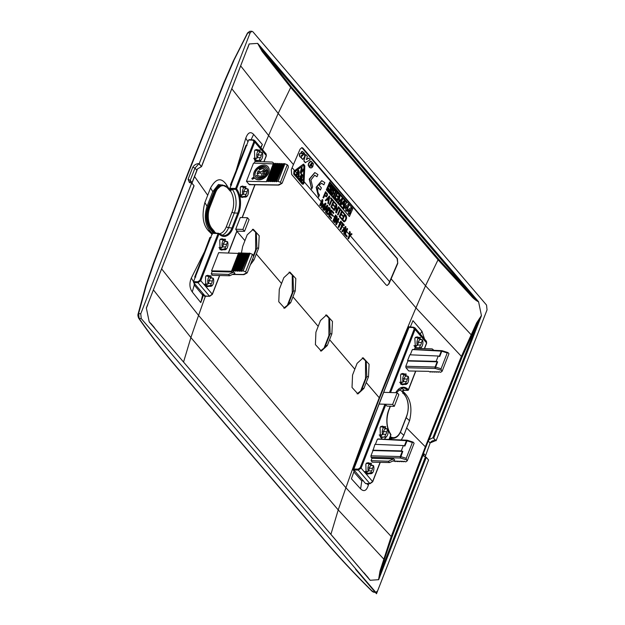 <?xml version="1.0" encoding="UTF-8"?>
<svg xmlns="http://www.w3.org/2000/svg" width="625" height="625" viewBox="0 0 625 625"><rect width="100%" height="100%" fill="white"/><g stroke="black" fill="none" stroke-linecap="round" stroke-linejoin="round"><path stroke-width="0.94" d="M257.609 43.383L262.922 50.992L262.156 51.445L257.609 43.383L249.148 43.969L201.578 166.562M478.602 301.867L478.516 301.68C476.305 300.141 474.055 298.008 471.773 295.273L471.055 295.789C473.312 298.461 475.828 300.484 478.602 301.867L481.453 315.688L477.453 323.305L476.633 322.883L461.227 356.734L425.336 446.789L406.641 427.961L409.555 420.703L406.164 417.656M425.148 456.875L430.094 443.125L428.281 440.961L429.078 439.703L433.086 437.672L436.102 440.711L487.031 309.906L486.547 305.078L252.914 31.812L251.812 31.25L250.148 32.836L199.219 163.641L201.406 166.688L249.148 43.969M249.242 43.891L247.547 48.523M318.188 326.352A2792.047 1945.062 -40.5 0 1 320.477 320.5L326.555 314.945L332.461 321.43L331.867 333.828A2792.047 1945.062 -40.5 0 0 329.586 339.68A2792.047 1945.062 139.5 0 0 327.312 345.531L321.305 351.086L315.406 344.609L315.914 332.203A2792.047 1945.062 139.5 0 1 318.188 326.352L292.953 296.836A2792.047 1945.062 -40.5 0 1 295.234 290.984L293.516 290.938A2794.141 1946.523 -40.5 0 0 291.227 296.789A2794.141 1946.523 -40.5 0 0 288.961 302.641L287.812 304.945L283.805 308.117M292.953 296.836A2792.047 1945.062 139.5 0 0 290.68 302.688L284.672 308.242L278.773 301.758L279.281 289.359A2792.047 1945.062 139.5 0 1 281.555 283.508A2792.047 1945.062 -40.5 0 1 283.844 277.656L289.922 272.102L295.828 278.586L295.234 290.984M241.422 252.961L242.656 246.516A2792.047 1945.062 139.5 0 1 244.922 240.656A2792.047 1945.062 -40.5 0 1 247.211 234.805L253.289 229.258L259.195 235.742L258.609 248.141A2792.047 1945.062 -40.5 0 0 256.32 253.992A2792.047 1945.062 139.5 0 0 254.047 259.844L250.391 264.75M438.789 259.32L291.445 86.984L262.922 50.992L471.773 295.273L438.789 259.32A0.695 0.484 -40.5 0 0 438.039 259.805L425.516 285.766A2791.961 1945.008 -40.5 0 0 415.961 307.875L391.133 278.836A2791.961 1945.008 -40.5 0 1 397.758 263.445L397.406 258.617L302.977 148.172L301.914 147.609L300.078 149.188A2791.961 1945.008 -40.5 0 0 293.445 164.578A2792.047 1945.062 -40.5 0 0 291.281 169.648L291.672 174.477L386.094 284.922L387.156 285.492L388.969 283.906L387.008 285.477M391.133 278.836A2792.047 1945.062 -40.5 0 0 388.969 283.906M354.82 369.195A2792.047 1945.062 -40.5 0 1 357.102 363.344L363.188 357.797L369.086 364.281L368.5 376.68A2792.047 1945.062 -40.5 0 0 366.211 382.531A2792.047 1945.062 139.5 0 0 363.945 388.383L357.938 393.938L352.031 387.453L352.547 375.055A2792.047 1945.062 139.5 0 1 354.82 369.195L329.586 339.68M233.344 61.398L247.586 33.25M250.148 32.836L247.914 32.906L249.734 31.312L247.516 32.977L233.266 61.102L223.617 83.273L187.805 173.445L153.383 263.633L145.766 285.82L138.086 314C137.719 314.906 137.922 316.305 138.68 318.211C150.164 334.805 163.117 351.547 177.555 368.43A1.047 0.727 -40.5 0 0 177.977 368.633C163.562 351.766 150.625 335.055 139.172 318.492L138.586 317.672M202.961 293.523L200.797 302.594L203.523 294.961L205.594 296.227M248.062 189.062L246.977 191.859A2.617 1.492 91.6 0 1 246.711 193.273A2.617 1.492 91.6 0 1 246.055 194.234L244.969 197.031A5.242 2.977 91.6 0 0 245.375 197.086A5.242 2.977 91.6 0 0 247.93 194.703A5.242 2.977 91.6 0 0 248.062 189.062L245.227 188.672M244.922 189.461L246.008 186.664A5.242 2.977 91.6 0 0 245.672 186.609A5.242 2.977 91.6 0 0 243.047 188.992A5.242 2.977 91.6 0 0 242.906 194.625L244 191.828A2.617 1.492 91.6 0 1 244.266 190.414A2.617 1.492 91.6 0 1 244.922 189.461M246.977 191.859L243.398 191.258M246.055 194.234L243.062 194.234M262.312 152.492L261.219 155.281A2.617 1.492 91.6 0 1 260.953 156.695A2.617 1.492 91.6 0 1 260.297 157.656L259.211 160.453A5.242 2.977 91.6 0 0 259.617 160.508A5.242 2.977 91.6 0 0 262.172 158.125A5.242 2.977 91.6 0 0 262.312 152.492L259.469 152.094M259.164 152.883L260.258 150.086A5.242 2.977 91.6 0 0 259.914 150.031A5.242 2.977 91.6 0 0 257.289 152.414A5.242 2.977 91.6 0 0 257.156 158.047L258.242 155.25A2.617 1.492 91.6 0 1 258.508 153.836A2.617 1.492 91.6 0 1 259.164 152.883M261.219 155.281L257.641 154.688M260.297 157.656L257.305 157.656M244.969 197.031L240.805 196.891M242.906 194.625L239.484 194.93M259.211 160.453L255.047 160.312M257.156 158.047L253.727 158.352M212.297 234.523L208.852 231.219C202.883 224.992 201.555 215.445 204.867 202.578L210.562 187.945L212.766 191.656L218.43 184.492L225.133 185.648M204.867 202.578L207.07 206.289L212.766 191.656M229.688 189.867L226.766 185.219C221.508 177.156 216.109 178.062 210.562 187.945M226.766 185.219L226.078 186.648M247.047 145.352L246.016 145.266L236.102 170.719L245.789 138.156C247.906 132.492 250.523 131.242 253.625 134.398L251.047 139.766M191.75 183.766L197.539 168.883L201.406 166.688L198.883 163.734L195 168.094L190.234 180.32L190.141 182.781M233.703 60.977L224.07 83.094L188.258 173.258L153.844 263.422L146.242 285.555L138.586 313.664L139.172 318.492L141.25 318.578L140.758 313.75L191.695 182.953L189.414 182.523L188.078 179.312L192.789 167.219C194.258 164.891 196.227 163.703 198.695 163.656L199.219 163.641M253.625 134.398L262.359 144.5L260.648 147.516M236.102 170.719L230.406 184.836L231.664 184.859M230.406 184.836L231.125 185.727M203.523 294.961L204.844 296.516L205.492 296.492M260.945 147.859L262.359 144.5M207.07 206.289C204.133 215.555 204.852 223.438 209.219 229.953L212.227 233.586M194.047 282.609L194.266 285.023L202.438 294.883M153.977 327.055L149.195 321.789L146.344 307.977L194.062 185.859M191.695 182.953L193.984 185.633L146.344 307.977M141.25 318.578L375.852 592.406L377.641 590.828L428.578 460.023L426.289 457.344L378.641 579.695L380.883 571.281L380.023 570.984L391.062 536.906L425.336 446.789L425.898 447.094L428.281 440.961M364.188 572.93L370.188 580.281L378.641 579.695M370.188 580.281L149.281 321.984L370.055 580.211M146.336 308.156L147.805 304.664M154.914 328.352L151.109 323.703M363.766 572.641L368.156 577.578M140.758 313.75L138.586 313.664L138.148 314.281M227.555 241.734A5.242 2.977 91.6 0 1 227.422 247.375A5.242 2.977 91.6 0 1 224.867 249.75A5.242 2.977 91.6 0 1 224.453 249.703L225.547 246.906A2.617 1.492 91.6 0 0 226.195 245.945A2.617 1.492 91.6 0 0 226.469 244.531L227.555 241.734L224.719 241.344M222.398 247.297A5.242 2.977 91.6 0 1 222.539 241.664A5.242 2.977 91.6 0 1 225.164 239.281A5.242 2.977 91.6 0 1 225.5 239.336L224.414 242.133A2.617 1.492 91.6 0 0 223.758 243.086A2.617 1.492 91.6 0 0 223.484 244.5L222.398 247.297L218.977 247.602M225.547 246.906L222.547 246.906M226.469 244.531L222.883 243.93M213.313 278.312A5.242 2.977 91.6 0 1 213.18 283.953A5.242 2.977 91.6 0 1 210.625 286.328A5.242 2.977 91.6 0 1 210.211 286.281L211.297 283.484A2.617 1.492 91.6 0 0 211.953 282.523A2.617 1.492 91.6 0 0 212.227 281.109L213.313 278.312L210.477 277.914M208.156 283.875A5.242 2.977 91.6 0 1 208.289 278.234A5.242 2.977 91.6 0 1 210.922 275.859A5.242 2.977 91.6 0 1 211.258 275.914L210.164 278.703A2.617 1.492 91.6 0 0 209.516 279.664A2.617 1.492 91.6 0 0 209.242 281.078L208.156 283.875L204.734 284.18M211.297 283.484L208.305 283.484M212.227 281.109L208.641 280.508M224.453 249.703L220.297 249.562M210.211 286.281L206.055 286.141M208.852 231.219L209.219 229.953M211.156 237.531L209.93 237.422L204.625 251.555L191.32 278.023C189.18 283.305 189.492 287.953 192.266 291.969L194.266 285.023M192.266 291.969L200.797 302.594M204.625 251.555L194.711 277.016L195.773 277.031M195.07 277.633L194.711 277.016M481.453 315.5L476.633 322.883M389.492 392.508L414.195 329.078L415.086 329.477L414.93 327.828L413.883 327.367A0.695 0.398 92.5 0 0 413.68 327.25L409.094 326.797L353.484 469.594L354.828 471.008M403.109 382.008L404.203 379.211A2.617 1.492 91.6 0 1 404.469 377.797A2.617 1.492 91.6 0 1 405.125 376.836L406.211 374.039A5.242 2.977 91.6 0 0 405.875 373.992A5.242 2.977 91.6 0 0 403.25 376.367A5.242 2.977 91.6 0 0 403.109 382.008L399.688 382.305M408.266 376.445A5.242 2.977 91.6 0 1 408.133 382.086A5.242 2.977 91.6 0 1 405.578 384.461A5.242 2.977 91.6 0 1 405.164 384.406L406.258 381.617A2.617 1.492 91.6 0 0 406.906 380.656A2.617 1.492 91.6 0 0 407.18 379.242L408.266 376.445L405.43 376.047M407.18 379.242L403.594 378.641M406.258 381.617L403.258 381.617M417.352 345.43L418.445 342.633A2.617 1.492 91.6 0 1 418.711 341.219A2.617 1.492 91.6 0 1 419.367 340.258L420.453 337.469A5.242 2.977 91.6 0 0 420.117 337.414A5.242 2.977 91.6 0 0 417.492 339.789A5.242 2.977 91.6 0 0 417.352 345.43L413.93 345.734M422.508 339.867A5.242 2.977 91.6 0 1 422.375 345.508A5.242 2.977 91.6 0 1 419.82 347.883A5.242 2.977 91.6 0 1 419.406 347.836L420.5 345.039A2.617 1.492 91.6 0 0 421.156 344.078A2.617 1.492 91.6 0 0 421.422 342.664L422.508 339.867L419.672 339.477M421.422 342.664L417.844 342.062M420.5 345.039L417.508 345.039M405.164 384.406L401.148 384.289M419.406 347.836L415.398 347.711M401.281 439.953L403.859 435.336L406.641 427.961M402.523 391.172L403.555 392.008C410.547 398.266 412.547 407.828 409.555 420.703M403.555 392.008L402.727 393.258M424.523 339.047L421.969 331.305L420.188 333.977M430.43 442.469L430.102 443.094C431.258 441.047 433.086 440.227 435.609 440.625L430.18 442.922M435.555 440.703L436.102 440.711M425.328 455.352L423.508 453.227L425.898 447.094M421.969 331.305L412.977 320.664L410.266 327.102M354.789 471.117L354.141 471.133L352.812 469.578L379.531 398.102L408.422 326.758L409.094 326.797M352.812 469.578L353.484 469.594M354.141 471.133L351.414 478.758L360.609 488.875L361.789 480.977L353.852 471.953M363.195 480.469L361.789 480.977M395.453 437.75L389.344 439.016M378.547 579.766L380.023 570.984M375.852 592.406L373.75 592.227L372.242 590.969M385.703 426.711A5.242 2.977 91.6 0 0 385.359 426.664A5.242 2.977 91.6 0 0 382.734 429.039A5.242 2.977 91.6 0 0 382.602 434.68L383.688 431.883A2.617 1.492 91.6 0 1 383.953 430.469A2.617 1.492 91.6 0 1 384.609 429.508L385.703 426.711M387.758 429.117A5.242 2.977 91.6 0 1 387.617 434.758A5.242 2.977 91.6 0 1 385.062 437.133A5.242 2.977 91.6 0 1 384.656 437.078L385.742 434.281A2.617 1.492 91.6 0 0 386.398 433.328A2.617 1.492 91.6 0 0 386.664 431.914L387.758 429.117L384.922 428.719M385.742 434.281L382.75 434.289M386.664 431.914L383.086 431.313M371.461 463.289A5.242 2.977 91.6 0 0 371.117 463.242A5.242 2.977 91.6 0 0 368.492 465.617A5.242 2.977 91.6 0 0 368.359 471.258L369.445 468.461A2.617 1.492 91.6 0 1 369.711 467.047A2.617 1.492 91.6 0 1 370.367 466.086L371.461 463.289M372.422 468.492A2.617 1.492 91.6 0 1 372.156 469.906A2.617 1.492 91.6 0 1 371.5 470.859L370.414 473.656A5.242 2.977 91.6 0 0 370.82 473.711A5.242 2.977 91.6 0 0 373.375 471.328A5.242 2.977 91.6 0 0 373.516 465.695L372.422 468.492L368.844 467.891M371.5 470.859L368.508 470.867M384.656 437.078L380.641 436.961M382.602 434.68L379.18 434.977M373.516 465.695L370.672 465.297M370.414 473.656L366.398 473.539M368.359 471.258L364.93 471.555M368.695 483.648L368.375 485.117C366.57 490.797 363.984 492.047 360.609 488.875M423.508 453.227L423.828 456.109L426.289 457.344M397.758 263.445L397.117 258.609L301.773 147.609M397.477 263.438A2792.312 1945.25 -40.5 0 0 389.609 281.711A2792.398 1945.305 -40.5 0 0 388.68 283.898M338.609 218.43A2791.961 1945.008 -40.5 0 0 337.664 220.641A2792.047 1945.062 -40.5 0 0 336.688 222.938L337.203 216.789L336.5 216.289A2792.312 1945.25 -40.5 0 0 335.562 218.484A2792.398 1945.305 -40.5 0 0 334.008 222.141L334.688 222.602A2792.047 1945.062 139.5 0 1 336.234 218.961L335.805 224.234L336.508 224.734A2792.047 1945.062 139.5 0 1 338.055 221.094A2791.961 1945.008 139.5 0 1 339 218.891L338.32 218.422A2792.312 1945.25 -40.5 0 0 337.383 220.617A2792.398 1945.305 -40.5 0 0 336.758 222.086M324.422 205.234A2792.312 1945.25 -40.5 0 0 324.359 205.383A2792.398 1945.305 -40.5 0 0 322.805 209.039L323.484 209.5A2792.047 1945.062 139.5 0 1 325.031 205.859A2791.961 1945.008 139.5 0 1 325.977 203.656L325.273 203.164L321.781 206.625M345 227.719L344.258 230.797M326.766 206.391L326.023 209.469M327.594 213.586L328.609 213.43L329.547 211.453L328.328 210.031M298.414 170.102L299.023 171.016L299.125 175.555L297.094 173.188A2791.961 1945.008 -40.5 0 1 298.414 170.102L298.125 170.094A2792.312 1945.25 -40.5 0 0 296.812 173.164A2792.398 1945.305 -40.5 0 0 296.133 174.766L296.906 175.352L296.133 174.766M299.125 175.555L298.531 177.25L298.047 176.688A2792.047 1945.062 -40.5 0 1 298.094 176.578L298.578 175.117L297.438 174.109M298.289 175.109L297.805 176.57A2792.398 1945.305 -40.5 0 0 297.758 176.68L298.531 177.25M301.75 174.008L301.461 174A2792.312 1945.25 -40.5 0 0 300.148 177.07A2792.398 1945.305 -40.5 0 0 299.469 178.672L301.867 181.156A2792.047 1945.062 139.5 0 1 302.242 180.281L300.617 178.375A2792.047 1945.062 139.5 0 1 300.922 177.656A2791.961 1945.008 139.5 0 1 301.117 177.203L301.93 178.156A2791.961 1945.008 139.5 0 1 302.305 177.281L301.492 176.328A2791.961 1945.008 139.5 0 1 301.859 175.453L302.516 176.211A2791.961 1945.008 139.5 0 1 302.891 175.336L301.75 174.008A2791.961 1945.008 -40.5 0 0 300.43 177.086A2792.047 1945.062 -40.5 0 0 299.75 178.68L299.469 178.672M303.398 165.25L303.945 165.891L303.133 182.484L302.477 183.07M303.867 165.195L295.484 171.305L294.906 170.625L303.195 164.297L293.992 171.086L293.719 174.133L302.773 184.211M320.359 205.844L319.969 205.391A2792.047 1945.062 139.5 0 1 321.516 201.75A2791.961 1945.008 139.5 0 1 322.461 199.539L322.172 199.531A2792.312 1945.25 -40.5 0 0 321.234 201.727A2792.398 1945.305 -40.5 0 0 319.68 205.383L320.359 205.844A2792.047 1945.062 139.5 0 1 321.906 202.203A2791.961 1945.008 139.5 0 1 322.188 201.539L321.508 207.188L321.797 202.391M325.031 205.859L324.641 205.406A2791.961 1945.008 -40.5 0 1 324.922 204.742L321.945 207.695L321.219 207.18M324.281 210.43L325.141 209.164L326.109 210.297L325.398 212.07L326.086 212.547L327.734 205.711L327.211 205.102L323.586 209.953L324.281 210.43L323.586 209.953M325.82 210.289L325.023 209.352M328.258 214.656L327.586 214.297L329.211 214.039L330.477 211.078L330.07 208.453L328.68 207.148A2792.312 1945.25 -40.5 0 0 327.742 209.344A2792.398 1945.305 -40.5 0 0 326.195 213L328.117 214.641M331.578 210.203L331.289 210.195A2792.312 1945.25 -40.5 0 0 330.352 212.391A2792.398 1945.305 -40.5 0 0 328.797 216.047L331.297 218.641A2792.047 1945.062 139.5 0 1 331.594 217.937L329.773 215.805A2792.047 1945.062 139.5 0 1 330.57 213.937L332.391 216.07A2792.047 1945.062 139.5 0 1 332.695 215.367L330.867 213.234A2792.047 1945.062 139.5 0 1 331.023 212.867A2791.961 1945.008 139.5 0 1 331.664 211.367L333.492 213.5A2791.961 1945.008 139.5 0 1 333.789 212.797L331.578 210.203A2791.961 1945.008 -40.5 0 0 330.633 212.414A2792.047 1945.062 -40.5 0 0 329.086 216.055L328.797 216.047M332.391 216.07L330.477 214.156M333.641 221.383A2792.047 1945.062 139.5 0 1 335.195 217.742A2791.961 1945.008 139.5 0 1 336.133 215.539L335.453 215.07A2792.312 1945.25 -40.5 0 0 334.516 217.266A2792.398 1945.305 -40.5 0 0 332.961 220.922L333.641 221.383L332.961 220.922M338.852 227.477A2792.047 1945.062 139.5 0 1 340.398 223.836A2791.961 1945.008 139.5 0 1 341.344 221.633L340.664 221.164A2792.312 1945.25 -40.5 0 0 339.727 223.359A2792.398 1945.305 -40.5 0 0 338.172 227.016L338.852 227.477L338.172 227.016M341.695 223.094L342.32 224.156A2792.312 1945.25 -40.5 0 0 341.68 225.648A2792.398 1945.305 -40.5 0 0 340.125 229.297L340.805 229.766A2792.047 1945.062 139.5 0 1 342.352 226.125A2791.961 1945.008 139.5 0 1 343 224.617L343.906 225.688A2791.961 1945.008 139.5 0 1 344.211 224.984L341.992 222.391A2791.961 1945.008 -40.5 0 0 341.695 223.094L341.406 223.086A2792.312 1945.25 -40.5 0 1 341.711 222.383L341.992 222.391M342.516 231.758L343.375 230.492L344.344 231.625L343.633 233.398L344.32 233.875L345.969 227.039L345.445 226.43L341.82 231.281L342.516 231.758L341.82 231.281M344.055 231.617L343.25 230.68M347.203 228.484L346.914 228.477A2792.312 1945.25 -40.5 0 0 345.977 230.672A2792.398 1945.305 -40.5 0 0 344.43 234.328L346.93 236.922A2792.047 1945.062 139.5 0 1 347.227 236.219L345.398 234.086A2792.047 1945.062 139.5 0 1 346.656 231.148A2791.961 1945.008 139.5 0 1 347.594 228.945L347.203 228.484A2791.961 1945.008 -40.5 0 0 346.266 230.695A2792.047 1945.062 -40.5 0 0 344.711 234.336L344.43 234.328M349.969 235.031L350.25 232.055L349.523 231.523L349.125 235.648A2792.398 1945.305 -40.5 0 0 347.945 238.438L348.617 238.906A2792.047 1945.062 139.5 0 1 349.805 236.117L350.422 235.562L349.523 234.508L349.414 235.664A2792.047 1945.062 -40.5 0 0 348.227 238.445L347.945 238.438M329.008 196.758L328.352 200.508M298.211 171.609L298.445 173.977M329.773 209.148L329.062 208.32A2791.961 1945.008 -40.5 0 0 328.422 209.82A2792.047 1945.062 -40.5 0 0 327.172 212.758L327.883 213.594L328.898 213.438L329.828 211.469L329.773 209.148L328.969 208.539M329.484 209.141L329.547 211.453M311.828 162.969L312.016 163.602L311.688 162.883M312.016 163.602L311.484 164.508M301.445 156.406L302.742 155.352L301.266 155.289M326.695 193.586L327.156 194.555L326.672 196.141L325.984 196.203L324.859 194.977A2791.961 1945.008 -40.5 0 1 325.875 192.625L326.695 193.586L325.781 192.844M326.406 193.578L326.859 195.07L326.07 196.312M351.609 208.664L350.844 207.766L347.805 209.773A2791.961 1945.008 139.5 0 0 347.336 210.852L348.758 212.508A2791.961 1945.008 139.5 0 0 348.312 213.523L349.102 214.445A2791.961 1945.008 -40.5 0 1 349.539 213.43L349.898 213.852A2791.961 1945.008 -40.5 0 1 350.398 212.695L350.047 212.273A2791.961 1945.008 -40.5 0 1 351.609 208.664L350.664 207.883M351.32 208.656A2792.312 1945.25 -40.5 0 0 349.758 212.266L350.109 212.688A2792.312 1945.25 -40.5 0 0 349.703 213.625M349.539 213.43L349.258 213.422A2792.312 1945.25 -40.5 0 0 348.906 214.219M349.305 211.414A2791.961 1945.008 -40.5 0 1 350.094 209.602L348.375 210.648L349.305 211.414L348.375 210.648M348.922 205.516L348.156 204.617L345.109 206.625A2791.961 1945.008 139.5 0 0 344.648 207.703L346.062 209.359A2791.961 1945.008 139.5 0 0 345.625 210.383L346.414 211.305A2791.961 1945.008 -40.5 0 1 346.852 210.289L347.211 210.703A2791.961 1945.008 -40.5 0 1 347.711 209.547L347.352 209.125A2791.961 1945.008 -40.5 0 1 348.922 205.516L347.977 204.734M348.633 205.508A2792.312 1945.25 -40.5 0 0 347.062 209.117L347.422 209.539A2792.312 1945.25 -40.5 0 0 347.016 210.477M346.852 210.289L346.562 210.273A2792.312 1945.25 -40.5 0 0 346.219 211.078M346.617 208.266A2791.961 1945.008 -40.5 0 1 347.406 206.453L345.688 207.508L346.617 208.266L345.688 207.508M345.484 215.562L346.305 217.438L345.414 220.328L344.336 221.227L342.789 219.75A2791.961 1945.008 -40.5 0 1 344.883 214.859L345.484 215.562L344.789 215.078M345.195 215.555L345.953 218.078L345.125 220.32L344.047 221.219M344.133 201.43L343.625 204.656M301.93 178.156L301.023 177.422M302.516 176.211L301.773 175.672M303.242 169.164L303.75 169.766L300.93 173.484L300.445 172.914L301.633 167.289L302.148 167.883L301.344 171.664L303.242 169.164L301.062 171.656M301.633 167.289L300.156 172.906L300.93 173.484M343.906 225.688L342.906 224.836M342.32 224.156L341.406 223.086M333.492 213.5L331.57 211.586M303.195 164.297L303.781 164.164M350.422 235.562L352.023 234.125L351.578 233.602L349.703 235.031M329.727 182A2792.312 1945.25 -40.5 0 0 326.312 189.891L349.398 216.562A2791.961 1945.008 -40.5 0 1 352.82 208.672L329.727 182M305.852 154.625L307.344 156.367L306.531 159.453L308.828 158.102L310.25 159.758L305.266 162.648L303.859 161L305.57 154.617L303.859 161M308.828 158.102L306.25 159.445M321.672 180.695L316.148 187.273L318.594 197.156A2791.961 1945.008 139.5 0 1 319.539 194.953C317.828 193.203 317.328 190.641 318.047 187.25L320.422 190.031A2791.961 1945.008 139.5 0 1 321.367 187.844L319.008 185.078L321.664 183.312L323.891 184.828A2791.961 1945.008 139.5 0 1 324.844 182.617L321.805 180.695L316.438 187.281L318.594 197.156M317.758 187.242L320.422 190.031M323.891 184.828L321.523 183.312M301.266 157.648L302.867 159.523L300.977 157.641M302.18 151.398L301.125 152.047L302.797 153.68L301.125 152.047M303.539 154.016L302.875 153.359M303.555 154.305L302.883 154.617M300.562 153.125L301.195 153.266L299.562 153.68L300.906 153.258M301.195 157.367L300.633 157.211C299.484 156.703 299.133 155.523 299.562 153.68M316.969 176.734L314.734 175.219L310.953 179.953L312.617 186.859L311.672 189.062L309.516 179.188L314.883 172.602L317.922 174.523L316.969 176.734L314.586 175.219M314.75 172.602L309.227 179.172L311.672 189.062M342.055 210.828L341.766 210.82A2792.312 1945.25 -40.5 0 0 339.258 216.664L339.539 216.672A2791.961 1945.008 139.5 0 1 342.055 210.828L344.188 213.32A2791.961 1945.008 -40.5 0 0 343.977 213.805L342.148 211.656A2791.961 1945.008 -40.5 0 0 341.234 213.781L342.906 215.742A2791.961 1945.008 -40.5 0 0 342.703 216.219L340.93 214.477M343.977 213.805L342.047 211.875M342.703 216.219L341.023 214.258A2791.961 1945.008 -40.5 0 0 340.047 216.547L341.938 218.75A2791.961 1945.008 -40.5 0 0 341.727 219.234L339.258 216.664M309.828 167.5L311.523 167.859L309.828 167.5L308.461 165.148L308.82 163.391L311.102 161.211L313.422 163.734L312.773 166.664L310.555 164.398M310.953 161.219L309.656 161.844L308.531 163.383L308.172 165.141L309.547 167.492M310.242 167.859L311.234 167.852L310.242 167.859M311.523 167.859L312.344 167.18L311.008 165.617L309.93 166.398M343.75 221.531L342.281 219.875A2791.961 1945.008 139.5 0 1 344.789 214.031L344.508 214.023A2792.312 1945.25 -40.5 0 0 341.992 219.867L344.258 221.812L343.461 221.523M339.32 207.633L341.648 210.359A2791.961 1945.008 -40.5 0 0 341.445 210.836L340.43 209.648A2791.961 1945.008 -40.5 0 0 338.125 215.016L337.539 214.656A2792.312 1945.25 -40.5 0 1 339.844 209.289L338.828 208.109A2792.312 1945.25 -40.5 0 1 339.031 207.625L339.32 207.633A2791.961 1945.008 139.5 0 0 339.117 208.117L339.844 209.289M341.445 210.836L340.336 209.867M338.617 206.805L338.914 207.156A2791.961 1945.008 -40.5 0 0 336.406 213L336.398 205.461A2791.961 1945.008 -40.5 0 0 334.242 210.477L333.656 210.117A2792.312 1945.25 -40.5 0 1 336.164 204.273L336.789 204.664L336.461 211.82A2791.961 1945.008 139.5 0 1 338.617 206.805L338.328 206.797A2792.312 1945.25 -40.5 0 0 336.492 211.063M336.109 205.453L335.789 212.609L336.406 213M335.641 204.055L333.805 201.906A2791.961 1945.008 -40.5 0 0 332.898 204.031L334.57 205.984A2791.961 1945.008 -40.5 0 0 334.367 206.469L332.688 204.508A2791.961 1945.008 -40.5 0 0 331.711 206.789L333.602 209A2791.961 1945.008 -40.5 0 0 333.391 209.484L330.914 206.914A2792.312 1945.25 -40.5 0 1 333.43 201.07L335.852 203.57A2791.961 1945.008 -40.5 0 0 335.641 204.055L333.711 202.125M334.367 206.469L332.594 204.727M330.984 197.883L333.312 200.602A2791.961 1945.008 -40.5 0 0 333.102 201.086L332.094 199.898A2791.961 1945.008 -40.5 0 0 329.789 205.266L329.203 204.906A2792.312 1945.25 -40.5 0 1 331.508 199.539L330.492 198.352A2792.312 1945.25 -40.5 0 1 330.695 197.875L330.984 197.883A2791.961 1945.008 139.5 0 0 330.781 198.359L331.508 199.539M333.102 201.086L332 200.117M325.648 200.75L325.336 200.383L329.367 195.992L325.648 200.75M325.93 200.758L327.07 199.398L328.539 201.117L326.93 199.57M328.25 201.109L327.852 203.328L328.453 203.703L329.727 196.406L329.367 195.992M326.438 196.922L324.656 195.453A2791.961 1945.008 -40.5 0 0 323.57 197.992L322.984 197.633A2792.312 1945.25 -40.5 0 1 325.492 191.789L327.336 193.773L327.516 195.227L326.438 196.922L324.562 195.672M346.57 202.25L330.086 182.969A2791.961 1945.008 139.5 0 0 327.18 189.695L343.664 208.969A2791.961 1945.008 -40.5 0 1 346.57 202.25L346.281 202.242A2792.312 1945.25 -40.5 0 0 343.844 207.875M343.688 208.227A2792.312 1945.25 -40.5 0 0 343.469 208.742M346.281 202.242L329.992 183.188M328.328 188.312L328.281 190.312L329.234 191.352M329.758 186.945L330.461 189.008L329.758 186.945L330.133 185.211L331.266 184.82L331.984 186.523L331.75 187.664L331.266 185.57L330.336 185.805L330.875 189.602L329.648 191.367M330.977 185.562L331.125 187.266L331.75 187.664M330.906 184.711L329.852 185.203L329.469 186.938M330.18 189L329.438 190.688M332.766 186.625L332.477 186.617A2792.312 1945.25 -40.5 0 0 329.969 192.398L330.578 192.781A2791.961 1945.008 139.5 0 1 333.086 187.008L332.766 186.625A2791.961 1945.008 -40.5 0 0 330.258 192.406L329.969 192.398M331.211 191.688L331.164 193.688L332.125 194.734M335.867 191.047L335.578 191.039A2792.312 1945.25 -40.5 0 0 333.305 196.289L333.586 196.297A2791.961 1945.008 -40.5 0 1 335.867 191.047L335.125 190.18A2791.961 1945.008 -40.5 0 1 335.352 189.656L335.062 189.648A2792.312 1945.25 -40.5 0 0 334.867 190.102L334.641 191.039L334.156 188.953L333.227 189.188L333.766 192.977L332.539 194.742M333.867 188.945L334.016 190.641L334.641 191.039M334.867 190.102L334.156 188.203L332.734 188.586L332.359 190.32L333.07 192.383L332.32 194.062M335.352 189.656L337.148 191.758A2791.961 1945.008 139.5 0 0 336.914 192.281L336.094 191.641M335.578 191.039L334.859 190.195M337.375 192.023L337.086 192.016A2792.312 1945.25 -40.5 0 0 334.586 197.797L334.875 197.805A2791.961 1945.008 -40.5 0 1 337.375 192.023L339.133 194.086A2791.961 1945.008 139.5 0 0 338.906 194.609L337.469 192.922A2791.961 1945.008 139.5 0 0 336.57 195.008L337.953 196.633A2791.961 1945.008 139.5 0 0 337.727 197.156L336.25 195.75M338.906 194.609L337.375 193.141M334.875 197.805L336.633 199.859L334.586 197.797M339.172 196.656L338.594 202.484L342.312 198.773A2791.961 1945.008 -40.5 0 0 340.094 203.906L340.414 204.281A2791.961 1945.008 139.5 0 1 342.914 198.508L342.422 197.93L339.117 201.477L340.07 195.18L339.578 194.602A2791.961 1945.008 -40.5 0 0 337.07 200.375L336.789 200.367A2792.312 1945.25 -40.5 0 1 339.289 194.594L339.578 194.602M341.766 199.367A2792.312 1945.25 -40.5 0 0 339.805 203.898L340.414 204.281M342.422 197.93L338.828 201.469M343.789 208.234L343.812 205.336L342.312 203.586L341.008 204.984L340.375 204.562L344.266 200.414L344.914 200.836L343.789 208.234L343.156 207.812L343.523 205.328L342.164 203.742M326.312 189.891L349.398 216.562M326.602 189.898A2791.961 1945.008 139.5 0 1 330.016 182.008M294.906 170.625L293.992 171.086M302.633 184.227L302.391 183.953C303.219 184.516 303.766 184.039 304.031 182.5L304.852 165.906L303.641 164.141M302.102 183.945L294 174.148L294.281 171.094M303.688 165.258L304.234 165.898L303.422 182.492L302.977 183.188M295.484 171.305L294.484 172.047L294.375 173.266L302.758 183.078M323.484 209.5L322.805 209.039M324.641 205.406A2792.047 1945.062 -40.5 0 0 323.094 209.047M321.945 207.695L321.508 207.188M325.562 203.172L322.07 206.633L322.867 200.023L322.461 199.539M326.086 212.547L325.398 212.07M326.109 210.297L325.688 212.078M327.211 205.102L323.875 209.961M327.047 206.398L325.547 208.586L326.305 209.477L327.047 206.398M328.969 207.156A2791.961 1945.008 -40.5 0 0 328.031 209.367A2792.047 1945.062 -40.5 0 0 326.477 213.008L326.195 213M327.297 214.289L326.477 213.008M327.883 213.594L328.609 213.43M331.297 218.641L329.086 216.055M335.742 215.078A2791.961 1945.008 -40.5 0 0 334.805 217.289A2792.047 1945.062 -40.5 0 0 333.25 220.93M336.508 224.734L335.805 224.234M336.781 216.297A2791.961 1945.008 -40.5 0 0 335.844 218.508L336.234 218.961A2791.961 1945.008 139.5 0 1 336.602 218.102L336.086 224.242M334.688 222.602L334.008 222.141M335.844 218.508A2792.047 1945.062 -40.5 0 0 334.297 222.148M340.953 221.172A2791.961 1945.008 -40.5 0 0 340.008 223.383A2792.047 1945.062 -40.5 0 0 338.461 227.023M340.805 229.766L340.125 229.297M342.609 224.164A2791.961 1945.008 -40.5 0 0 341.961 225.664A2792.047 1945.062 -40.5 0 0 340.414 229.305M344.32 233.875L343.633 233.398M344.344 231.625L343.922 233.406M345.445 226.43L342.109 231.289M345.281 227.727L343.781 229.914L344.539 230.805L345.281 227.727M346.93 236.922L344.711 234.336M351.578 233.602L349.984 235.047M348.617 238.906L348.227 238.445M349.812 231.531L349.523 234.508M305.555 162.656L304.141 161.008M301.484 157.375L300.922 157.219C299.773 156.711 299.414 155.531 299.852 153.688M301.195 153.266L303.469 154.547M303.164 154.625L303.844 154.312M303.828 154.023L303.164 153.367L302.797 153.68M302.867 159.523L304.719 156.531L304.5 153.242L302.32 151.391L301.414 152.055M303.023 155.359L301.555 155.297L301.727 156.414L302.742 155.352M302 155.141L301.555 155.297M339.539 216.672L341.727 219.234M310.062 166.383L309.938 165.133L310.695 164.234L312.773 166.664M311.008 165.617L310.141 166.406M312.305 163.609L311.773 164.516L311.094 163.719L311.852 162.891M312.117 162.977L311.578 163.078M344.789 214.031L346.281 215.844L346.617 218.148L345.648 220.812L344.258 221.812M337.539 214.656L338.125 215.016M337.828 214.664A2791.961 1945.008 139.5 0 1 340.133 209.297M333.656 210.117L334.242 210.477M333.945 210.125A2791.961 1945.008 139.5 0 1 336.453 204.281M330.914 206.914L333.391 209.484M331.203 206.922A2791.961 1945.008 139.5 0 1 333.719 201.078M329.203 204.906L329.789 205.266M329.492 204.914A2791.961 1945.008 139.5 0 1 331.789 199.547M328.539 201.117L328.453 203.703M329.297 196.766L328.641 200.516L327.375 199.039L329.297 196.766M322.984 197.633L323.57 197.992M323.273 197.641A2791.961 1945.008 139.5 0 1 325.781 191.797M328.688 188.133L329.547 190.688M330.461 189.008L329.719 190.695M329.523 191.359L329.109 191.328M329.398 191.336L328.984 191.273M329.273 191.281L328.867 191.203M329.156 191.219L328.758 191.117M329.047 191.125L328.656 191.008M328.609 188.32L328.938 191.016M331.578 191.508L332.438 194.07M332.359 190.32L333.352 192.391L332.609 194.07M332.648 190.328L332.555 188.922M333.797 188.094L332.844 188.93M332.414 194.742L332 194.703M332.289 194.711L331.875 194.656M332.164 194.664L331.758 194.586M332.047 194.594L331.648 194.5M331.938 194.508L331.539 194.391M331.5 191.695L331.828 194.398M336.914 192.281L336.188 191.422A2791.961 1945.008 139.5 0 0 333.914 196.68M337.727 197.156L336.344 195.531A2791.961 1945.008 139.5 0 0 335.422 197.656L336.859 199.336A2791.961 1945.008 139.5 0 0 336.633 199.859M337.398 200.758A2791.961 1945.008 139.5 0 1 339.617 195.617L338.883 202.492M344.555 200.422L340.664 204.57L341.008 204.984M344.18 202.977L344.438 201.305L342.672 203.203L343.906 204.664L343.891 202.969M347.398 206.445L345.977 207.516M350.086 209.586L348.664 210.656M298.578 175.117L297.531 173.891A2792.047 1945.062 -40.5 0 0 296.906 175.352M297.094 173.188A2792.047 1945.062 -40.5 0 0 296.414 174.781M298.492 171.617L298.734 173.984L297.898 173.008A2791.961 1945.008 -40.5 0 1 298.492 171.617M301.867 181.156L299.75 178.68M362.312 357.867L366.219 361.398L366.781 376.625A2794.141 1946.523 -40.5 0 0 364.492 382.477A2794.141 1946.523 -40.5 0 0 362.219 388.336L361.078 390.633L357.07 393.812M365.531 360.281L365.539 378.445A2797.633 1948.961 -40.5 0 0 363.25 384.305A2797.633 1948.961 -40.5 0 0 360.977 390.164L360.289 391.719M325.68 315.023L329.594 318.547L330.148 333.781A2794.141 1946.523 -40.5 0 0 327.859 339.633A2794.141 1946.523 -40.5 0 0 325.586 345.484L324.445 347.789L320.438 350.969M328.898 317.438L328.906 335.594A2797.633 1948.961 -40.5 0 0 326.617 341.453A2797.633 1948.961 -40.5 0 0 324.344 347.312L323.656 348.867M289.047 272.172L292.961 275.703L293.516 290.938L292.273 292.75A2797.633 1948.961 -40.5 0 0 289.984 298.609A2797.633 1948.961 -40.5 0 0 287.711 304.469L287.031 306.023M292.266 274.594L292.273 292.75M252.414 229.328L256.328 232.859L256.883 248.086A2794.141 1946.523 -40.5 0 0 254.594 253.938A2794.141 1946.523 -40.5 0 0 252.328 259.797L252.141 260.25M255.633 231.742L255.641 249.906A2797.633 1948.961 -40.5 0 0 253.437 255.555M253.484 256.797L247.328 272.609L246.43 272.828L245.594 271.852L252.43 254.297L253.266 255.266L253.484 256.797M247.328 272.609L243.359 274.477A1.047 0.875 61.7 0 0 244.188 274.516L247.023 272.992M193.516 281.625L197.883 281.734L199.883 280.32L200.773 280.719L212.281 294.172L209.492 296.172L205.18 296.109L205.727 295.906L205.18 296.109L193.617 282.594L193.516 281.625L213.008 231.586L210.891 229.109A16.062 9.133 -88.4 0 1 208.641 206.891L214.336 192.258A16.062 9.133 91.6 0 1 222.172 184.961A16.062 9.133 91.6 0 1 222.336 184.969A16.062 9.133 91.6 0 1 222.484 184.977M229.328 189.664L248.672 140L253 140.188A0.695 0.398 -87.5 0 1 253.352 139.867L253.352 139.867A0.695 0.398 -87.5 0 1 253.555 139.977L254.602 140.445L266.109 153.906L266.336 155.781L264 161.781M205.477 285.492L207.383 286.727L208.688 286.32M205.734 276.406L207.703 275.289L208.984 275.766M212.516 285.18L205.805 286.219L205.508 276.938L206.109 275.703L213.055 278.281M219.719 248.914L221.625 250.148L222.93 249.742M219.977 239.828L221.953 238.711L223.227 239.188M226.758 248.602L220.055 249.641L219.75 240.359L220.352 239.125L227.297 241.703M237 231.117L244.523 231.328L249.078 219.625L247.453 217.719L240.273 217.516L235.719 229.219L236.852 231.07M213.008 231.586L214.297 231.68A15.727 8.945 91.6 0 0 214.438 231.828A15.727 8.945 91.6 0 0 216.227 233.156M263.836 161.773L266.258 155.547L254.758 142.094L253.859 141.695L235.656 188.453L236.547 188.852L235.734 189.398L232.242 189.312L230.375 190.906A15.727 8.945 91.6 0 0 230.258 190.742L230.156 188.312L229.539 189.898M215.156 233.195L214.164 232.641L214.438 231.828M199.883 280.32L218.086 233.562L218.984 233.961L218.625 233.344A0.695 0.398 92.4 0 0 218.438 233.25L214.672 233.086L213.945 231.789L212.625 233.328L214.648 233.109M213.695 192.609L208.242 206.883C205.492 215.578 206.172 222.977 210.273 229.086L211.18 229.117L213.297 231.594L212.625 233.328L218.086 233.562A0.695 0.398 92.4 0 1 218.438 233.25L218.438 233.25A0.695 0.695 0 0 1 218.922 233.469L223.359 235.695A17.516 9.961 91.6 0 0 232.078 227.742L237.773 213.117L238.672 213.508A18.211 10.352 91.6 0 0 236.547 188.852L254.758 142.094L254.602 140.445L253.352 139.867L249.023 139.68M205.391 296.227L209.711 296.281A0.695 0.398 90.8 0 1 209.492 296.172L197.977 282.703L200.773 280.719L218.984 233.961L218.625 233.344M247.453 217.719L242.898 229.422L244.523 231.328M235.719 229.219L242.898 229.422M212.141 271.508L233.844 272.047L234.938 273.32L229.68 275.75L212.531 275.359L211.234 273.836L212.141 271.508L211.57 270.836L218.641 252.68L238.609 253.43M240.617 253.32L238.633 252.828L231.727 270.555M248.633 253.625L246.641 253.125L247.383 253.156L240.516 270.789L239.758 271.203L237.758 270.734L237.734 271.164L235.734 270.695L235.719 271.125L233.719 270.656L233.203 271.07L232.445 270.633L239.367 252.859L238.633 252.828L231.711 270.586M242.625 253.398L240.633 252.906L233.742 270.594M233.719 270.656L234.461 270.672L241.375 252.93L240.633 252.906M244.625 253.469L242.641 252.977L235.766 270.633M235.734 270.695L236.484 270.711L243.375 253.008L242.641 252.977M246.625 253.547L244.641 253.055L237.781 270.672M237.758 270.734L238.5 270.75L245.383 253.078L244.641 253.055M248.648 253.203L241.812 270.75M241.789 270.812L249.062 253.102L249.914 253.297L243.07 270.891L241.273 271.227L239.773 270.773M252.43 254.297L249.914 253.297M211.57 270.836L231.68 271.227L231.703 270.617L232.445 270.633L231.703 270.617M250.031 253.328L243.18 270.914L245.594 271.852M255.531 161.492L254.805 160.391L254.508 151.117L255.102 149.875L262.055 152.453M260.125 161.648L261.516 159.352M273.68 163.164L272.305 162.062L254.984 161.477L254.328 163.172M273.266 163.883L253.508 163.141L246.438 181.297L249.211 184.531L250.039 184.227M247.805 189.031L240.859 186.453L240.266 187.695L240.562 196.969L247.273 195.93M241.773 271.242L241.273 271.227L248.141 253.602M239.758 271.203L239.258 271.188L246.133 253.531M237.734 271.164L237.242 271.148L244.133 253.453M235.719 271.125L235.227 271.109L242.133 253.383M233.703 271.086L233.203 271.07L240.125 253.305M233.844 272.047L228.547 274.43L211.234 273.836M229.68 275.75L228.547 274.43M282.195 183.07L288.352 167.258L288.133 165.727L287.297 164.75L280.461 182.312L281.297 183.281L282.195 183.07L278.227 184.93A1.047 0.875 -118.3 0 0 279.062 184.977L281.891 183.453M254.734 150.586L256.703 149.461L257.984 149.938M254.477 159.664L256.383 160.898L257.688 160.492M240.492 187.156L242.461 186.039L243.742 186.516M240.234 196.242L242.133 197.477L243.438 197.07M232.242 189.312L231.836 189.039L231.133 190.008M230.891 189.68L230.125 190.25M230.258 190.742L227.656 187.703L222.336 184.969M231.836 189.039L230.156 188.312L235.656 188.453L235.734 189.398A17.516 9.961 -88.4 0 1 237.773 213.117L234.297 212.992A1.75 0.766 21.3 0 1 232.055 212A15.727 8.945 91.6 0 0 230.375 190.906M230.141 191.031L227.703 188.172A15.359 8.734 91.6 0 0 215.523 192.672L209.828 207.297L208.938 206.898L214.633 192.273L213.945 192.258L221.922 184.969M287.297 164.75L284.898 163.781L278.047 181.367L280.461 182.312M278.047 181.367L276.656 181.273L283.93 163.562L284.789 163.758L277.938 181.344M276.641 181.695L276.141 181.688L276.656 181.273M281.516 163.586L282.25 163.617L275.383 181.25L276.141 181.688L283.008 164.062L281.516 163.586L274.664 181.172M275.383 181.25L274.641 181.234L275.383 181.25M274.625 181.656L274.125 181.648L274.641 181.234M281.492 164.008L281 163.984L274.125 181.648L272.625 181.195L273.367 181.211L280.25 163.539L279.508 163.516L272.648 181.133M272.602 181.617L272.109 181.609L272.625 181.195M279.492 163.93L279 163.914L272.109 181.609L270.609 181.156L271.352 181.172L278.242 163.469L277.508 163.438L270.633 181.094M270.586 181.578L270.094 181.57L270.609 181.156M277.492 163.859L277 163.836L270.094 181.57L268.586 181.117L269.336 181.133L276.242 163.391L275.5 163.359L268.617 181.055M268.57 181.539L268.078 181.531L268.586 181.117M275.484 163.781L274.992 163.766L268.078 181.531L266.57 181.078L267.312 181.094L274.234 163.312L273.5 163.289L266.594 181.016M246.438 181.297L266.547 181.688L266.57 181.078M254.742 178.125A8.734 6.086 -40.5 0 0 254.828 178.219A8.734 6.086 -40.5 0 0 262.078 179.195A8.734 6.086 -40.5 0 0 268.641 172.75A8.734 6.086 -40.5 0 0 268.094 166.875A8.734 6.086 -40.5 0 0 268.016 166.781M252.352 179.305L254.477 177.789A8.734 6.086 -40.5 0 0 254.664 178.031A8.734 6.086 -40.5 0 0 261.914 179.008A8.734 6.086 -40.5 0 0 268.477 172.555A8.734 6.086 -40.5 0 0 267.938 166.68A8.734 6.086 -40.5 0 0 258.062 167.164A8.734 6.086 -40.5 0 0 253.984 176.945L251.859 178.453L252.352 179.305L254.633 177.992M266.953 167.688A7.336 5.109 -40.5 0 0 260.867 166.984A7.336 5.109 -40.5 0 0 255.43 172.375A7.336 5.109 -40.5 0 0 255.805 177.211M263.328 171.82L266.484 169.586A5.922 4.125 -40.5 0 0 265.961 168.695A5.922 4.125 -40.5 0 0 265.875 168.602M266.484 169.586L262.914 171.812L265.484 171.883L266.055 170.422L267.203 170.461L265.773 174.734L264.461 174.508L265.031 173.055L262.453 172.977L264.094 175.727L262.453 172.977M264.961 173.234L262.617 173.172M256.883 176.297A5.922 4.125 -40.5 0 0 256.961 176.391A5.922 4.125 -40.5 0 0 264.094 175.727M256.961 176.391L256.797 176.203A5.922 4.125 -40.5 0 1 256.367 175.531L257.695 174.969A4.523 3.148 -40.5 0 0 257.945 175.383M260.938 173.125L258.617 173.055L258.352 173.742L257.203 173.711L258.031 170.977L259.18 171.008L258.914 171.695L261.289 171.766L264.68 169.352A4.523 3.148 -40.5 0 0 259.539 169.727L258.992 168.914A5.922 4.125 -40.5 0 1 265.797 168.508A5.922 4.125 -40.5 0 1 266.32 169.391M259.18 171.008L259.148 171.703M264.664 169.367A4.523 3.148 -40.5 0 0 259.703 169.914L259.539 169.727M274.992 163.766L273.5 163.289M277 163.836L275.5 163.359M279 163.914L277.508 163.438M281 163.984L279.508 163.516M283.516 163.664L276.68 181.211M283.5 164.078L283.008 164.062M267.328 172.523A7.336 5.109 -40.5 0 0 266.875 167.586A7.336 5.109 -40.5 0 0 260.781 166.766A7.336 5.109 -40.5 0 0 255.266 172.18A7.336 5.109 -40.5 0 0 255.727 177.117A7.336 5.109 -40.5 0 0 261.812 177.945A7.336 5.109 -40.5 0 0 267.328 172.523M258.352 173.742L257.039 173.523M258.617 173.055L258.188 173.555M257.531 174.781A4.523 3.148 -40.5 0 0 257.859 175.297A4.523 3.148 -40.5 0 0 262.297 175.477L260.836 172.93L258.453 172.867M256.797 176.203A5.922 4.125 -40.5 0 0 263.93 175.531M265.773 174.734L264.461 174.508M267.203 170.461L265.609 174.539M441.078 368.758L447.234 352.945L448.133 352.734L448.969 353.703L442.133 371.266L441.297 370.289L441.078 368.758L435.609 367.102L435.266 368.461L441.297 370.289M430.695 371.539L429.922 371.992L428.828 371.359L408.727 370.969L405.953 367.727L405.813 366.281L407.867 361.008L437.664 361.828L436.148 361.367L438.234 356.023L439.734 356.5L441.789 351.219A1.047 0.461 -158.7 0 0 441.305 351.133L442.102 350.703L441.789 351.219L447.234 352.945L448.133 352.734M365.508 483.5L369.828 483.555L358.312 470.086L358.211 469.117L353.852 469.008L353.945 469.977L365.508 483.5M353.852 469.008L409 327.383L413.336 327.57A0.695 0.398 92.5 0 1 413.68 327.25L414.93 327.828L426.445 341.289L426.594 342.93L424.375 348.609M418.32 337.328L417.031 336.844L415.062 337.969M418.016 347.875L416.711 348.281L414.805 347.047M421.766 346.664L420.898 348.492M415.445 348.305L414.836 338.5L415.438 337.258L422.383 339.852M421.859 346.711L422.016 346.266M404.078 373.898L402.789 373.422L400.82 374.547M403.773 384.453L402.469 384.859L400.562 383.625M407.523 383.242L400.891 384.352L400.594 375.078L401.188 373.836L408.141 376.43M407.609 383.289L407.773 382.844M406.484 416.398L406.625 416.039A15.359 8.734 91.6 0 0 404.477 394.789L402.156 391.656A15.727 8.945 91.6 0 0 402.016 391.516A15.727 8.945 91.6 0 0 398.508 389.617M402.688 390.531L404.141 390.227L402.688 390.531L402.016 391.516M402.891 390.719L402.344 391.539M408.141 390.055L407.602 390.273A0.695 0.398 90.8 0 0 407.797 390.367L404.016 390.32L402.406 391.406L404.43 394.32A0.695 0.484 -40.5 0 1 404.477 394.789M397.203 392.727L392.641 404.43L394.273 406.336L398.828 394.633L397.203 392.727L383.703 392.344M394.273 406.336L387.094 406.133L384.922 404.242L379.148 404.047L392.641 404.43M430.656 372.039L430.867 371.492L429.922 371.992M431.18 371.586L431.938 372.031M432.719 371.578L433.195 371.625L432.672 372.078M433.195 371.625L433.953 372.07M434.734 371.617L435.211 371.664L434.695 372.086L434.898 371.57M435.211 371.664L435.969 372.109M436.75 371.656L437.227 371.703L436.711 372.156M437.227 371.703L437.992 372.148M438.727 372.195L438.766 371.695M439.25 371.742L440.633 372.32L442.133 371.266M442.133 350.828L441.305 351.133L439.273 356.352M441.305 351.133L413.023 349.57L412.195 349.883L410.273 354.82M372.766 472.492L366.141 473.602L365.836 464.32L366.438 463.086L373.391 465.68M372.859 472.531L373.023 472.094M371.086 457.273L370.945 455.82L372.992 450.547L402.797 451.367L400.398 458.008L371.086 457.273L371.984 458.32L371.078 460.648L372.375 462.172L389.523 462.563L394.781 460.133L393.688 458.859L388.391 461.242L389.523 462.563M372.992 450.547L374.969 444.344L403.367 445.563L401.281 450.906L402.797 451.367M406.211 458.297L406.43 459.828L400.398 458.008L400.25 456.555A1.047 0.461 -158.7 0 1 400.742 456.641L406.211 458.297L412.367 442.492L406.922 440.766A1.047 0.461 21.3 0 0 406.438 440.672L378.156 439.117L377.328 439.422L375.406 444.359M407.867 361.008L407.562 360.648L409.836 354.797L438.234 356.023M414.367 349.477L414.828 348.289L432.148 348.875L433.945 350.32M387.008 435.914L387.266 435.516M387.633 429.102L380.68 426.508L380.086 427.742L380.383 437.023L382.383 439.141M387.102 435.961L384.312 439.227M407.562 360.648L436.148 361.367M406.43 459.828L407.266 460.805L414.102 443.25L413.266 442.273L412.367 442.492L413.266 442.273M369.023 473.695L367.711 474.109L365.805 472.875M369.32 463.148L368.039 462.672L366.062 463.797M383.266 437.125L381.953 437.531L380.047 436.297M383.562 426.57L382.281 426.094L380.305 427.219M389.891 437.602A16.062 9.133 91.6 0 0 392.336 438.32A16.062 9.133 91.6 0 0 392.5 438.328A16.062 9.133 91.6 0 0 392.648 438.328M392.086 438.305L389.812 437.812M390.68 435.156L390.492 434.219M403.367 445.563L404.867 446.039L407.266 440.367M393.164 460.883L395.055 461.531M407.266 460.805L405.766 461.859L403.883 461.273L403.867 461.703L399.852 461.195L399.828 461.625L395.812 461.117L395.797 461.547L395.992 461.031M404.375 461.289L403.898 461.234M403.859 461.734L404.07 461.188L403.117 461.688M402.359 461.25L401.883 461.195M402.047 461.148L401.102 461.648M400.344 461.211L399.867 461.156M399.82 461.656L400.039 461.109L399.086 461.609M398.328 461.172L397.844 461.117M397.805 461.617L398.016 461.07L397.07 461.57M396.312 461.133L395.828 461.078M371.984 458.32L393.688 458.859M371.078 460.648L388.391 461.242M372.695 450.195L401.281 450.906M355.547 569.242L376.5 593.75L424.391 470.781M257.742 43.445L478.516 301.68M481.453 315.688L433.805 438.031M281.555 283.508L256.32 253.992M244.922 240.656L236.93 231.305M293.445 164.578L268.617 135.539A2792.047 1945.062 -40.5 0 0 262.578 149.773M432.922 437.656L477.453 323.305L462.07 357.102L415.961 307.875A2792.047 1945.062 -40.5 0 0 379.242 397.766L366.211 382.531M471.625 335.273L425.516 285.766L278.18 113.43A2791.961 1945.008 -40.5 0 0 268.617 135.539L231.859 88.812M224.07 83.094L223.688 83.57M188.258 173.258L187.867 173.734M471.055 295.789L438.039 259.805L290.703 87.469L278.18 113.43L240.742 65.992M291.445 86.984A0.695 0.484 -40.5 0 0 290.703 87.469L262.156 51.445M245.789 138.156L247.961 141.812M194.43 176.359L207.75 195.32M197.195 169.414L191.852 183.133M196.82 170.227L195 168.094M192.047 182.492L190.219 180.359M188.078 179.312L190.234 180.32M192.789 167.219L194.984 168.133M254.336 159.297L254.742 158.266M255.437 160.344L256.297 158.125M240.094 195.875L240.5 194.844M241.195 196.922L242.055 194.703M183.641 361.75L190.891 337.578A2791.961 1945.008 139.5 0 1 198.578 315.414L345.914 487.75A2792.047 1945.062 139.5 0 1 379.242 397.766L379.531 398.102M161.703 268.961L198.578 315.414A2792.047 1945.062 139.5 0 1 205.297 296.5M153.508 290.008L190.891 337.578L338.234 509.914A2791.961 1945.008 139.5 0 1 345.914 487.75L391.914 537.258L423.281 454.578M153.844 263.422L153.453 263.93M146.242 285.555L145.836 286.117M177.555 368.43L324.891 540.773A1.047 0.727 -40.5 0 0 325.32 540.969L177.977 368.633M325.32 540.969C339.734 557.828 355.531 574.727 372.711 591.656L374.875 591.844M330.977 534.086L338.234 509.914L383.57 558.875L384.43 559.188L391.914 537.258M191.32 278.023L193.5 281.688M205.344 285.125L205.742 284.086M206.438 286.172L207.305 283.953M219.586 248.547L219.992 247.516M220.68 249.594L221.547 247.375M403.859 435.336L400.422 432.25M462.07 357.102L429.078 439.703M435.609 440.625L433.086 437.672M414.609 346.5L414.945 345.648M416.5 345.508L415.633 347.727M400.367 383.078L400.703 382.219M402.258 382.086L401.391 384.305M425.414 456.922L380.883 571.281L384.43 559.188M368.375 485.117L366.711 483.625M365.609 472.328L365.945 471.469M367.5 471.336L366.641 473.555M379.852 435.75L380.188 434.891M381.75 434.758L380.883 436.977M337.383 220.617L336.93 220.086M323.75 204.672L322.484 203.195M296.812 173.164L295.328 171.422M300.148 177.07L299.062 175.797M303.219 180.656L300.836 177.867M321.234 201.727L304.07 181.656M325.672 206.922L324.945 206.07M327.742 209.344L327.055 208.539M334.516 217.266L330.938 213.078M335.562 218.484L335.102 217.953M339.727 223.359L337.969 221.305M341.68 225.648L340.312 224.047M343.906 228.25L342.266 226.328M345.977 230.672L345.289 229.867M349.242 234.484L346.562 231.359M389.609 281.711L350.273 235.695M294.625 170.609L292.125 167.68M304.086 181.359L303.508 180.68M324.461 205.195L324.031 204.688M322.516 202.922L322.086 202.414M321.906 202.203L321.516 201.75M326.352 207.406L325.953 206.938M327.109 208.289L326.703 207.82M328.422 209.82L328.031 209.367M330.219 211.93L329.828 211.469M331.023 212.867L330.633 212.414M335.195 217.742L334.805 217.289M338.055 221.094L337.664 220.641M336.953 219.805L336.5 219.281M340.398 223.836L340.008 223.383M342.352 226.125L341.961 225.664M344.586 228.734L344.188 228.266M345.344 229.617L344.938 229.148M346.656 231.148L346.266 230.695M300.922 177.656L300.43 177.086M368.5 376.68L366.781 376.625L365.539 378.445M363.945 388.383L362.219 388.336L360.977 390.164M364.492 382.477L363.25 384.305M331.867 333.828L330.148 333.781L328.906 335.594M327.312 345.531L325.586 345.484L324.344 347.312M327.859 339.633L326.617 341.453M290.68 302.688L288.961 302.641L287.711 304.469M291.227 296.789L289.984 298.609M258.609 248.141L256.883 248.086L255.641 249.906M254.047 259.844L252.305 259.82M254.594 253.938L253.461 255.609M193.617 282.594L197.977 282.703L197.883 281.734M219.711 275.523L212.352 294.406L209.711 296.281A0.695 0.398 90.8 0 0 209.969 296.125M212.281 294.172L219.539 275.523M228.289 253.047L236.992 230.711M209.828 207.297A15.359 8.734 91.6 0 0 211.977 228.547L214.422 231.406M219.211 233.758A15.727 8.945 91.6 0 0 226.359 226.633L232.055 212M221.672 235.352A17.477 9.938 91.6 0 0 228.594 227.625L234.297 212.992A17.477 9.938 -88.4 0 0 232.43 189.555M218.984 233.961A18.211 10.352 91.6 0 0 232.969 228.141L228.594 227.625A1.75 0.766 21.3 0 1 226.359 226.633M211.977 228.547A0.695 0.484 139.5 0 1 211.18 229.117A16.062 9.133 91.6 0 1 208.938 206.898L208 207.242M222.633 184.977A16.062 9.133 -88.4 0 0 214.633 192.273L215.523 192.672M210.273 229.086L212.797 232.125M232.969 228.141L238.672 213.508M246.641 253.125L239.797 270.711M232.758 274.328L243.359 274.477M242.109 217.57L254.875 184.773M266.258 155.547L266.109 153.906M253.859 141.695L253 140.188M227.703 188.172A0.695 0.484 -40.5 0 0 227.656 187.703M249.211 184.531L278.227 184.93A1.047 0.602 -89.2 0 0 278.547 185.102A1.047 1.047 0 0 0 279.062 184.977M278.711 185.062A1.047 0.602 -89.2 0 1 278.547 185.102L249.523 184.703M390.531 392.539L415.086 329.477L426.594 342.93L426.344 343.297L426.594 342.93M414.195 329.078L413.336 327.57M406.625 416.039L400.93 430.672A15.359 8.734 91.6 0 1 390.289 436.586M403.945 390.023A17.477 9.938 91.6 0 0 401.047 388.164M415.625 371.102L408.383 389.688A18.211 10.352 91.6 0 0 395.734 392.688M407.797 390.367L407.797 390.367A0.695 0.695 0 0 0 408.461 389.922L415.789 371.102M390.219 406.219L388.695 410.141A18.211 10.352 91.6 0 0 390.82 434.797L389.016 439.43M404.141 390.227L407.602 390.273A17.516 9.961 91.6 0 0 402.75 387.914L395.961 392.695M405.953 367.727L435.266 368.461A1.047 0.586 -88.6 0 1 435.117 367.016A1.047 0.461 -158.7 0 1 435.609 367.102L437.664 361.828M405.813 366.281L435.117 367.016L437.172 361.742M385.82 404.641L361.109 468.102L372.609 481.555L369.828 483.555A0.695 0.398 -89.2 0 0 370.039 483.672L365.719 483.609M380.086 462.352L372.609 481.555M353.945 469.977L358.312 470.086L361.109 468.102L360.211 467.703L358.211 469.117M370.297 483.508A0.695 0.398 -89.2 0 1 370.039 483.672L372.688 481.797L380.258 462.352M360.211 467.703L384.922 404.242M404.43 394.32C408.656 400.391 409.414 407.711 406.703 416.281L401 430.906C399.008 435.742 396.273 438.219 392.797 438.336A16.062 9.133 -88.4 0 1 389.945 437.469M404.406 445.891L406.438 440.672A1.047 0.594 -87.5 0 1 406.961 440.195A1.047 0.594 -87.5 0 1 407.172 440.281M402.305 451.281L400.25 456.555L370.945 455.82M251.812 31.25L249.734 31.312M245.375 197.086L241 197.055M245.672 186.609L241.312 186.391M259.617 160.508L255.25 160.477M259.914 150.031L255.555 149.82M225.164 239.281L220.797 239.062M224.867 249.75L220.492 249.719M210.922 275.859L206.555 275.641M210.625 286.328L206.25 286.297M405.578 384.461L401.336 384.43M405.875 373.992L401.633 373.781M419.82 347.883L415.578 347.852M420.117 337.414L415.875 337.203M373.75 592.227L372.352 591.531C355.148 574.578 339.328 557.656 324.891 540.773M385.359 426.664L381.125 426.453M385.062 437.133L380.82 437.102M371.117 463.242L366.883 463.031M370.82 473.711L366.578 473.68M228.461 253.047L237.062 230.945M222.172 184.961L221.672 184.961C218.867 185.07 216.539 186.789 214.68 190.125L207.93 207.016C205.195 215.523 205.875 222.836 209.977 228.945L212.734 232.273M232.414 274.484L243.68 274.641A1.047 1.047 0 0 0 244.188 274.516M248.656 253.172L241.797 270.781M246.648 253.094L239.781 270.742M244.648 253.023L237.766 270.703M242.641 252.945L235.742 270.664M240.641 252.867L233.727 270.625M242.273 217.57L255.047 184.781M283.523 163.625L276.664 181.234M281.516 163.555L274.648 181.195M279.516 163.477L272.633 181.156M277.516 163.406L270.617 181.117M275.508 163.328L268.594 181.078M273.508 163.258L266.578 181.039M424.547 348.617L426.664 343.172L426.438 341.289M390.391 406.227L388.773 410.375C385.844 419.609 386.523 427.602 390.797 434.359M447.859 352.531L442.102 350.703A1.047 1.047 0 0 0 441.828 350.656L412.719 349.406M434.688 372.117L434.906 371.57M389.805 437.836L392.336 438.32M390.789 434.352A0.695 0.695 0 0 1 390.891 435.039L389.18 439.43M412.984 442.07L407.234 440.25A1.047 1.047 0 0 0 406.961 440.195L377.852 438.945M401.844 461.695L402.055 461.148M395.789 461.578L396 461.031"/></g></svg>
